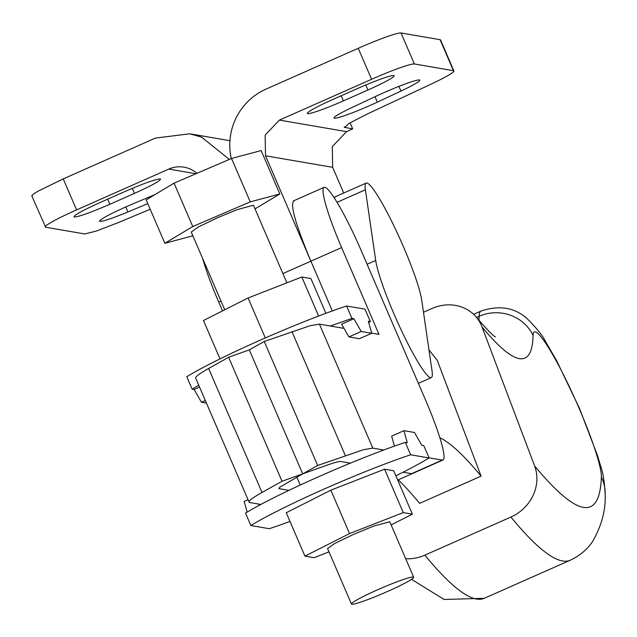 <?xml version="1.0" encoding="UTF-8"?>
<svg xmlns="http://www.w3.org/2000/svg" width="637" height="637" viewBox="0 0 637 637"><rect width="100%" height="100%" fill="white"/><g stroke="black" fill="none" stroke-linecap="round" stroke-linejoin="round"><path stroke-width="0.96" d="M337.053 202.319L365.391 189.778A67.729 8.369 -113.9 0 1 366.14 183.09L335.412 196.69A67.729 8.369 66.1 0 0 334.497 198.226M343.717 193.011L332.657 167.324L265.502 155.786L332.323 310.936M294.063 200.878C289.652 203.522 295.257 223.627 310.888 261.186L282.892 273.584M365.391 189.778L375.703 260.445A67.729 8.369 -113.9 0 0 407.991 343.884A67.729 8.369 66.1 0 0 431.297 377.614A67.729 8.369 66.1 0 0 432.045 370.925L421.726 300.258A67.729 8.369 -113.9 0 0 389.438 216.819A67.729 8.369 -113.9 0 0 366.14 183.09M265.502 155.786L265.143 135.06L279.404 120.098L371.586 79.283A40.641 3.304 156.7 0 1 399.391 68.04A40.641 3.304 156.7 0 1 414.384 63.979L453.448 70.691L440.095 39.685L401.031 32.973A40.641 3.304 156.7 0 0 386.038 37.042A40.641 3.304 -23.3 0 0 358.233 48.285L266.051 89.1A60.953 60.284 -80.3 0 0 233.978 122.758A60.953 60.284 -80.3 0 0 231.271 158.597M32.304 196.236C30.823 195.893 33.028 194.062 38.913 190.734L63.246 178.893L155.428 138.078L189.786 133.802L201.579 137.106L229.328 159.425M63.246 178.893L76.599 209.892L168.781 169.076A27.088 26.794 -80.3 0 1 196.968 173.312M350.055 122.774L352.699 128.913L344.275 127.296M332.657 167.324L332.299 146.598L346.552 131.636L352.699 128.913M220.959 300.998L218.706 302.002A67.729 8.369 -113.9 0 1 202.717 258.654M371.682 333.119L378.999 334.377L341.615 247.578A67.729 8.369 -113.9 0 1 324.074 187.342A67.729 8.369 -113.9 0 1 324.79 187.278A67.729 8.369 -113.9 0 1 361.37 250.97L425.452 399.773A67.729 8.369 -113.9 0 1 441.441 443.113A67.729 8.369 -113.9 0 1 443.002 460.002A67.729 8.369 -113.9 0 1 442.277 460.073L411.55 473.681L403.054 472.216M439.841 437.715A677.29 83.718 -113.9 0 1 481.078 476.15L419.624 503.357A677.29 83.718 -113.9 0 0 398.221 479.828M423.478 312.257L431.99 308.491A40.641 36.827 140.6 0 1 476.564 317.481A40.641 36.827 140.6 0 1 482.018 326.924L534.626 465.966A40.641 36.827 140.6 0 1 510.906 517.053L424.871 555.146A40.641 36.827 140.6 0 1 405.697 558.729M428.964 349.809A541.832 66.973 -113.9 0 0 437.237 360.279L481.078 476.15M344.402 126.795L344.728 127.543L348.893 123.459L366.912 114.19L431.265 84.044A40.641 3.304 156.7 0 0 449.284 74.768A40.641 3.304 156.7 0 0 453.902 70.938A40.641 3.304 156.7 0 0 453.448 70.691M307.711 113.633A33.865 2.755 156.7 0 0 343.375 100.877L367.963 89.992A33.865 2.755 156.7 0 0 394.128 75.747A33.865 2.755 156.7 0 0 393.754 75.54A33.865 2.755 156.7 0 0 358.082 88.296L333.501 99.181A33.865 2.755 156.7 0 0 307.337 113.426A33.865 2.755 156.7 0 0 307.711 113.633M336.495 118.012A33.865 2.755 156.7 0 0 377.351 102.135L400.944 91.075A33.865 2.755 156.7 0 0 419.799 80.158A33.865 2.755 156.7 0 0 417.315 80.151A33.865 2.755 156.7 0 0 376.459 96.036L352.866 107.088A33.865 2.755 156.7 0 0 334.003 118.004A33.865 2.755 156.7 0 0 336.495 118.012M453.902 70.938L440.549 39.94A40.641 3.304 156.7 0 0 440.095 39.685M76.599 209.892A40.641 3.304 156.7 0 0 52.258 221.74C46.374 225.06 44.176 226.891 45.649 227.242L31.85 195.989M150.205 209.247L118.394 222.568L96.171 231.12L84.713 233.946L45.649 227.242M160.221 178.941C161.4 180.263 152.8 185.08 134.431 193.393L109.851 204.278C90.892 212.487 79.004 216.739 74.187 217.034C73.008 215.712 81.6 210.895 99.969 202.582L124.557 191.697C143.508 183.48 155.396 179.228 160.221 178.941L160.596 179.148M147.784 203.641L127.926 211.962C109.245 219.606 99.802 222.568 99.579 220.832C103.035 217.559 114.262 211.85 133.252 203.713L154.934 194.627M99.483 221.23L99.579 220.832M260.852 504.44A108.37 8.814 156.7 0 1 288.903 490.379L279.372 488.738L279.906 487.106L302.702 473.864L282.024 481.261L262.014 492.473A74.505 6.059 156.7 0 0 250.89 499.567A74.505 6.059 156.7 0 0 249.075 502.099A74.505 6.059 156.7 0 0 249.903 502.561L260.852 504.44A108.37 8.814 -23.3 0 0 245.532 513.135L250.874 525.541L269.3 528.702A108.37 8.814 -23.3 0 0 289.986 521.4M218.706 302.002L222.544 310.896M372.812 448.137L383.761 450.017A108.37 8.814 156.7 0 0 350.358 463.163L340.827 461.53A40.641 3.304 156.7 0 0 335.755 462.382A40.641 3.304 156.7 0 0 325.833 465.591L302.702 473.864L317.656 465.48L363.504 449.698L372.812 448.137L319.408 324.137L310.108 325.706L264.259 341.48L249.306 349.864L228.619 357.261L208.618 368.473A74.505 6.059 -23.3 0 0 197.486 375.567A74.505 6.059 156.7 0 0 195.67 378.099L249.075 502.099M429.012 457.796L442.277 460.073M344.004 328.366L319.408 324.137M279.046 487.982L279.372 488.738L278.918 488.483M199.54 387.073L194.11 389.478L192.135 389.143L198.744 385.226M383.761 450.017A108.37 8.814 -23.3 0 1 405.315 442.389L407.29 442.731L403.93 430.668L414.448 432.475L421.766 445.215L423.74 445.558L429.083 457.955A108.37 8.814 -23.3 0 1 395.872 475.799M371.729 333.278L359.435 338.725L348.917 336.917L341.599 324.177L353.893 318.731L361.203 331.471L371.729 333.278L368.361 321.215L370.336 321.558L368.735 322.537M330.356 326.017L351.919 318.396L353.893 318.731M247.14 512.156L244.146 501.415L248.04 499.695M259.068 505.396L258.694 504.066M288.903 490.379A108.37 8.814 -23.3 0 1 318.834 476.635A108.37 8.814 -23.3 0 1 350.358 463.163M250.874 525.541A108.37 8.814 -23.3 0 1 324.177 489.033A108.37 8.814 -23.3 0 1 410.658 454.794L405.315 442.389M302.702 473.864L249.306 349.864L302.702 473.864M282.024 481.261L228.619 357.261M192.135 389.143L186.792 376.738A108.37 8.814 -23.3 0 1 260.095 340.238A108.37 8.814 -23.3 0 1 346.576 305.991L365.001 309.16L370.336 321.558M194.11 389.478L201.419 402.218L206.428 403.078M205.321 400.498L201.419 402.218M317.656 465.48L264.259 341.48M429.083 457.955L410.658 454.794M394.43 446.131L391.636 436.114L403.93 430.668M351.919 318.396L346.576 305.991M348.917 336.917L361.203 331.471M328.995 551.865L314.065 557.701L304.94 556.133L286.252 512.729L330.858 490.179L384.581 469.198L393.706 470.767L412.394 514.163L391.134 524.912M304.94 556.133L349.546 533.583L330.858 490.179M349.546 533.583L403.269 512.594L384.581 469.198M403.269 512.594L412.394 514.163M325.889 313.293L310.928 278.568L301.811 276.999L248.08 297.981L203.482 320.53L220.004 358.894M318.619 316.032L301.811 276.999M265.295 337.944L248.08 297.981M351.457 604.027L327.569 548.545L334.632 543.512L353.734 534.3L373.76 526.082L389.772 521.751L413.668 577.233A33.865 2.755 -23.3 0 1 387.503 591.478A33.865 2.755 -23.3 0 1 367.469 599.696A33.865 2.755 -23.3 0 1 351.457 604.027A33.865 2.755 -23.3 0 1 377.622 589.782A33.865 2.755 -23.3 0 1 397.655 581.557A33.865 2.755 -23.3 0 1 413.668 577.233M192.884 235.809L164.864 243.294L192.748 226.541L250.237 201.881L279.842 193.966L255.031 208.88M224.742 309.781L191.251 232.027L198.314 227.003L217.416 217.782L237.442 209.565L253.454 205.233L286.873 282.828M192.748 226.541L174.052 183.138L146.176 199.891L164.864 243.294M279.842 193.966L261.154 150.571L231.542 158.478L174.052 183.138M250.237 201.881L231.542 158.478M367.095 264.259L375.703 260.445M358.233 48.285L371.586 79.283M341.615 247.578L310.888 261.186M346.552 131.636L279.404 120.098M195.949 173.75L168.781 169.076M533.073 335.388A81.273 10.049 66.1 0 1 579.089 408.245A81.273 10.049 66.1 0 1 601.392 477.033A40.641 38.992 1.2 0 1 605.15 494.232C604.481 481.707 602.992 472.359 600.691 466.196L597.458 455.447L579.535 408.5L556.69 360.797L545.24 341.018C542.62 335.595 536.545 328.095 527.014 318.508C514.569 307.456 499.233 304.98 481.007 311.063A121.914 15.065 66.1 0 0 479.128 316.302A40.641 38.992 1.2 0 1 533.073 335.388A528.288 65.3 -113.9 0 1 482.018 326.924M495.419 336.869L495.411 336.869C493.763 336.511 487.48 330.046 476.564 317.481L479.128 316.302A487.647 60.276 -113.9 0 1 478.936 320.331M601.392 477.033C599.759 521.209 577.504 517.523 534.626 465.966M605.15 494.232C605.883 509.425 601.861 524.928 593.063 540.733C587.951 548.879 580.371 555.368 570.314 560.21A731.475 90.414 -113.9 0 1 562.543 560.958A731.475 90.414 -113.9 0 1 510.906 517.053M411.542 579.344L444.077 599.465L484.271 598.302A731.475 90.414 -113.9 0 1 476.508 599.051A731.475 90.414 -113.9 0 1 424.871 555.146M401.031 32.973L414.384 63.979M343.375 100.877L341.185 95.781M367.963 89.992L365.797 84.976M377.351 102.135L375.01 96.705M400.944 91.075L398.913 86.361M125.76 206.937L127.926 211.962M151.303 196.148L151.526 196.674M107.653 199.182L109.851 204.278M132.273 188.369L134.431 193.393M262.014 492.473L208.618 368.473M345.326 455.582L291.929 331.582M324.074 187.342L293.346 200.95M431.297 377.614L418.374 383.331M443.002 460.002L397.703 480.059M189.786 133.802L229.933 140.697M570.314 560.21L484.271 598.302M473.625 314.328L481.007 311.063M300.226 485.06L296.826 477.161"/></g></svg>
